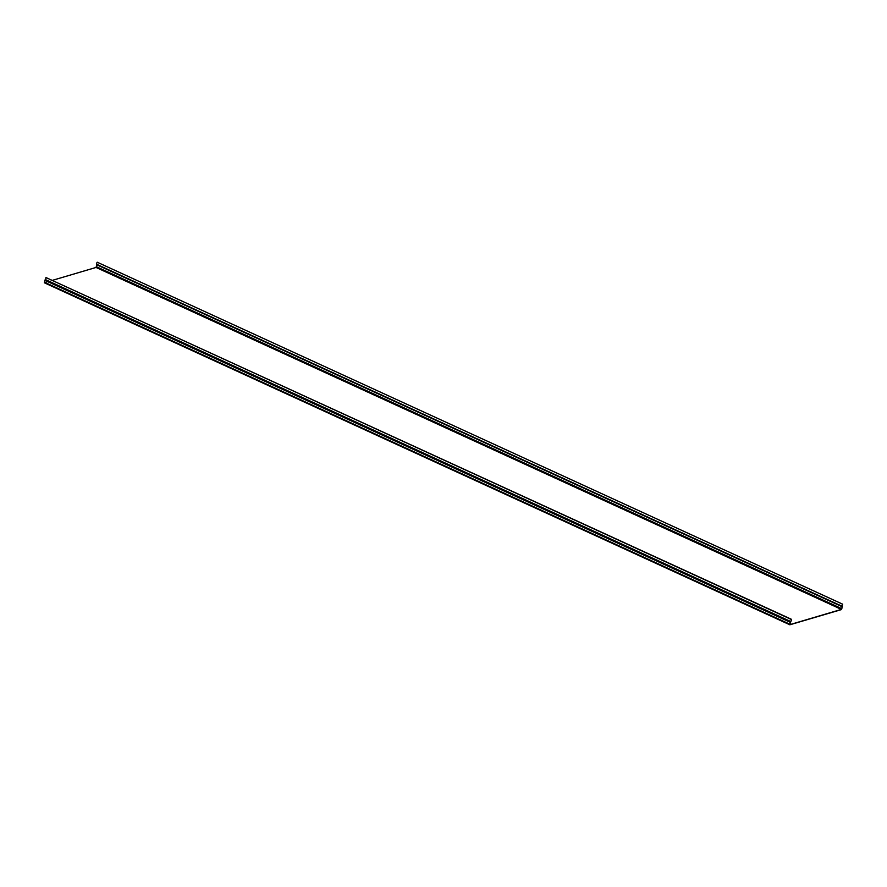 <?xml version="1.0" encoding="UTF-8"?>
<svg xmlns="http://www.w3.org/2000/svg" width="887" height="887" viewBox="0 0 887 887"><rect width="100%" height="100%" fill="white"/><g stroke="black" fill="none" stroke-linecap="round" stroke-linejoin="round"><path stroke-width="0.67" stroke-dasharray="4.43 3.33" d="M44.638 282.842L95.996 267.652L97.016 264.204A1.319 0.632 -65.4 0 1 97.271 262.33L97.215 262.208M97.271 262.33L842.65 604.28M46.057 277.343A1.552 0.743 -65.4 0 1 45.259 279.693L44.572 282.631L52.533 280.314M97.016 264.204L842.395 606.154M97.115 264.825L842.495 606.775M96.661 266.732L842.04 608.682M95.996 267.652L841.375 609.602M44.694 282.631L789.862 624.481M44.483 282.166L789.862 624.115M44.938 280.27L790.317 622.219M45.259 279.693L790.639 621.643M789.951 624.581L44.572 282.631"/><path stroke-width="1.33" d="M52.533 280.314L96.051 267.442L96.916 264.415A1.552 0.743 114.6 0 1 97.215 262.208L842.595 604.158A1.552 0.743 114.6 0 0 842.295 606.364L841.43 609.391L790.073 624.581L790.639 621.643A1.552 0.743 -65.4 0 0 791.437 619.292L791.304 619.47A1.319 0.632 114.6 0 1 790.627 621.465L789.851 624.792L44.472 282.842L45.248 279.516A1.319 0.632 114.6 0 0 45.924 277.52L791.437 619.292M789.851 624.792L841.375 609.602L842.395 606.154A1.319 0.632 -65.4 0 1 842.65 604.28L842.595 604.158M45.924 277.52L791.304 619.47M789.74 624.659L44.472 282.842M96.528 266.765L841.907 608.715M841.43 609.391L96.051 267.442M96.982 264.869L842.373 606.819M96.916 264.415L842.295 606.364M45.248 279.516L790.627 621.465M44.805 280.303L790.184 622.253M44.35 282.199L789.729 624.149"/></g></svg>
